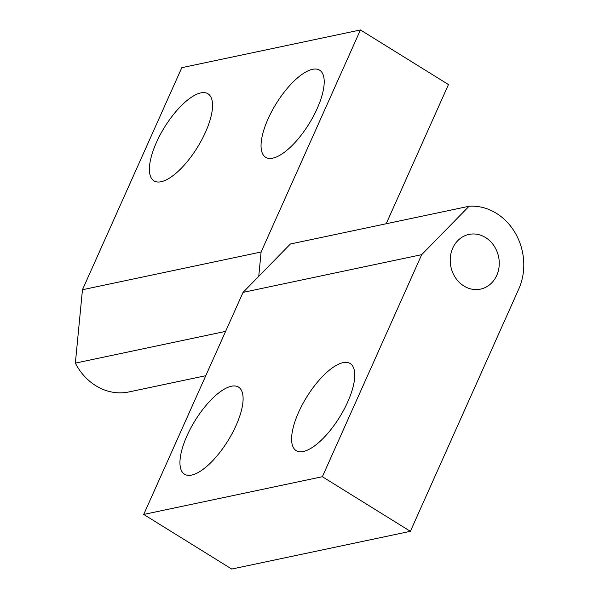 <?xml version="1.0" encoding="UTF-8"?>
<svg xmlns="http://www.w3.org/2000/svg" width="599" height="599" viewBox="0 0 599 599"><rect width="100%" height="100%" fill="white"/><g stroke="black" fill="none" stroke-linecap="round" stroke-linejoin="round"><path stroke-width="0.9" d="M343.047 362.665A51.244 19.28 121.8 0 1 350.19 363.533A51.244 19.28 121.8 0 1 339.566 417.241A51.244 19.28 121.8 0 1 296.168 450.62A51.244 19.28 121.8 0 1 302.398 404.55A51.244 19.28 121.8 0 1 343.047 362.665M231.394 386.243A51.244 19.28 121.8 0 1 238.537 387.111A51.244 19.28 121.8 0 1 227.905 440.819A51.244 19.28 121.8 0 1 184.514 474.198A51.244 19.28 121.8 0 1 190.744 428.135A51.244 19.28 121.8 0 1 231.394 386.243M485.572 237.548A27.951 24.364 -101.9 0 1 499.117 266.353A27.951 24.364 -101.9 0 1 480.51 289.115A27.951 24.364 -101.9 0 1 450.897 266.802A27.951 24.364 -101.9 0 1 468.957 234.426A27.951 24.364 -101.9 0 1 485.572 237.548A27.951 24.364 78.1 0 0 468.957 234.426A27.951 24.364 78.1 0 0 450.897 266.802A27.951 24.364 78.1 0 0 480.51 289.115A27.951 24.364 78.1 0 0 499.117 266.353A27.951 24.364 78.1 0 0 485.572 237.548M143.715 514.444L231.738 569.05L410.382 531.32L322.359 476.714L143.715 514.444L243.044 292.387L290.41 243.988L469.062 206.258A55.902 48.729 -101.9 0 1 514.818 232.277A55.902 48.729 -101.9 0 1 518.749 289.07L410.382 531.32M322.359 476.714L421.696 254.657L243.044 292.387M421.696 254.657L469.062 206.258M161.109 181.729A51.244 19.28 121.8 0 1 153.965 180.861A51.244 19.28 121.8 0 1 164.59 127.153A51.244 19.28 121.8 0 1 207.988 93.773A51.244 19.28 121.8 0 1 201.758 139.844A51.244 19.28 121.8 0 1 161.109 181.729M272.762 158.151A51.244 19.28 121.8 0 1 265.619 157.282A51.244 19.28 121.8 0 1 276.244 103.575A51.244 19.28 121.8 0 1 319.641 70.195A51.244 19.28 121.8 0 1 313.412 116.258A51.244 19.28 121.8 0 1 272.762 158.151M258.753 276.334L261.104 252.007L82.46 289.736L181.797 67.68L360.441 29.95L448.464 84.556L386.198 223.756M82.46 289.736L75.354 363.114L225.606 331.382M75.354 363.114A55.902 48.729 78.1 0 0 128.995 391.926L205.771 375.708M261.104 252.007L360.441 29.95"/></g></svg>
